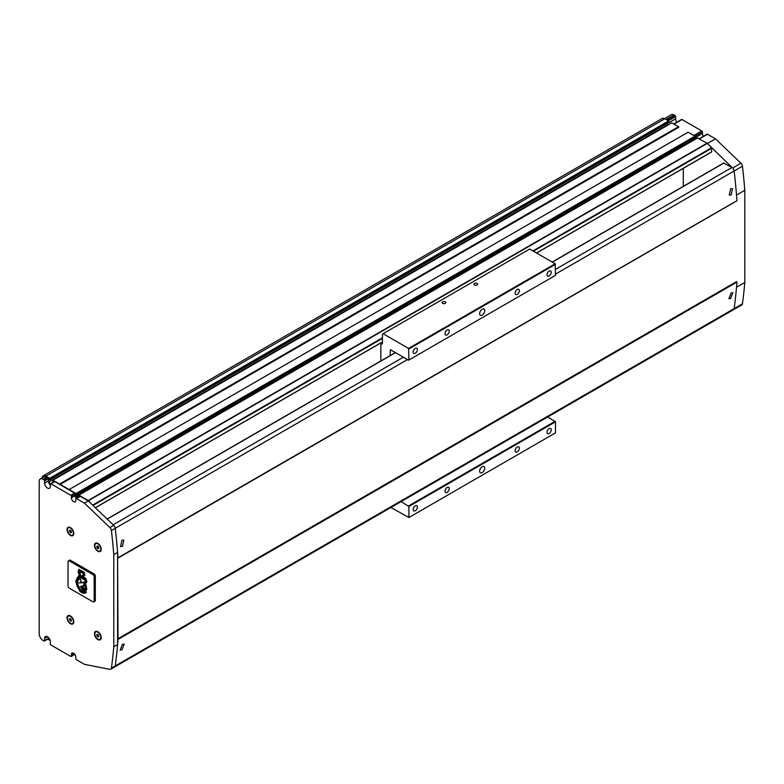 <?xml version="1.0" encoding="UTF-8"?>
<svg xmlns="http://www.w3.org/2000/svg" width="784" height="784" viewBox="0 0 784 784"><rect width="100%" height="100%" fill="white"/><g stroke="black" fill="none" stroke-linecap="round" stroke-linejoin="round"><path stroke-width="1.18" d="M730.619 298.469L732.893 292.677L731.168 292.893L728.895 298.694L730.619 298.469M731.168 195.01L732.501 188.67L730.619 188.797L729.287 195.138L731.168 195.01M121.902 649.907L124.176 644.115L122.451 644.33L120.177 650.132L121.902 649.907M122.451 546.448L123.794 540.107L121.902 540.235L120.579 546.585L122.451 546.448M73.618 653.307A3.156 1.823 -120 0 0 72.04 653.15A3.156 1.823 -120 0 0 71.393 654.601L73.618 653.307A3.156 1.823 -120 0 1 75.852 657.168L75.852 658.648A0.902 0.519 -120 0 0 76.489 659.746L84.456 664.352L109.907 669.34A3.156 1.823 -120 0 0 110.779 669.222L733.52 309.69A3.156 1.823 -120 0 0 733.52 309.69L741.801 304.907A3.156 1.823 -120 0 0 742.438 303.82A590.381 340.854 -120 0 0 744.8 282.446L744.8 190.277L736.509 195.069A590.381 340.854 -120 0 0 734.147 170.971A3.156 1.823 -120 0 0 731.942 167.482L723.769 163.131M110.779 669.222A3.156 1.823 -120 0 0 111.416 668.135L115.238 665.93A3.156 1.823 -120 0 1 114.601 667.017A3.156 1.823 -120 0 0 115.238 665.93A590.381 340.854 -120 0 0 118.021 639.44L117.6 557.992L736.931 200.675A590.381 340.854 -120 0 0 734.147 170.971A3.156 1.823 -120 0 0 732.638 168.021L707.315 143.394A0.902 0.519 -120 0 0 707.06 143.188L697.476 138.013M736.931 200.675L118.021 558.002A590.381 340.854 -120 0 0 115.238 528.298A3.156 1.823 -120 0 0 113.033 524.81M111.416 668.135A590.381 340.854 -120 0 0 113.778 646.771L117.6 644.566A590.381 340.854 -120 0 1 115.238 665.93L734.147 308.602A3.156 1.823 -120 0 1 733.52 309.69A3.156 1.823 -120 0 0 734.147 308.602A590.381 340.854 -120 0 0 736.931 282.113L736.509 281.632L117.6 638.96M742.438 303.82L734.147 308.602A590.381 340.854 -120 0 0 736.509 287.238L744.8 282.446M744.8 190.277A590.381 340.854 -120 0 0 742.438 166.188A3.156 1.823 -120 0 0 740.929 163.239L715.478 138.846L707.511 134.24A0.902 0.519 -120 0 0 706.874 134.613M667.831 123.294L675.641 118.786L675.641 116.581A0.902 0.519 -120 0 0 675.004 115.473L674.044 114.925A5.41 3.126 -120 0 0 671.349 114.66L664.479 118.619M675.641 118.786A4.057 2.342 -120 0 0 676.857 122.196M694.546 138.053L702.415 133.505L702.415 132.035A0.902 0.519 -120 0 0 701.778 130.928L682.011 119.521A0.902 0.519 -120 0 0 681.374 119.893M702.415 133.505A3.156 1.823 -120 0 0 703.454 136.289M707.413 143.501L715.478 138.846M711.656 151.871L536.501 252.997L711.598 151.998L711.656 148.284L710.431 146.726M683.295 186.347L683.295 168.335M49.108 479.445L49.823 479.788L668.732 122.461L668.595 120.981L664.803 118.786A5.41 3.126 -120 0 0 662.098 118.521L43.189 475.849A5.41 3.126 -120 0 0 42.385 476.741L42.385 477.779M668.791 122.343L49.872 479.671L49.686 478.309L45.893 476.113A5.41 3.126 -120 0 0 43.189 475.849M48.922 479.553L48.922 481.915L667.831 124.587L667.831 122.98M48.922 481.915A4.332 2.499 -120 0 0 50.411 483.944M53.586 482.042L52.744 481.327L52.802 480.171L671.663 122.961M76.861 498.046L75.627 496.693L76.009 493.499L59.594 484.032L678.513 126.704L671.712 122.843M59.594 484.032L52.802 480.171M59.917 484.581L678.826 127.253L678.513 126.704M69.159 489.549L688.068 132.222L694.928 136.181L695.183 137.592L76.332 494.792L695.241 137.465M75.627 496.693L694.546 139.366L694.546 137.964M76.332 497.732L78.694 496.37M91.512 504.053L88.396 500.721A0.902 0.519 -120 0 0 88.151 500.515L78.88 495.155L78.557 496.076L79.223 496.684M74.519 654.562L75.186 654.944M49.284 638.529L48.922 638.019M47.746 639.107L49.686 640.224L49.872 639.607M549.123 271.088A2.999 1.725 -60 0 1 550.613 270.941A2.999 1.725 -60 0 1 551.074 273.342A2.999 1.725 -60 0 1 549.123 275.978A2.999 1.725 -60 0 1 547.624 276.125A2.999 1.725 -60 0 1 547.163 273.724A2.999 1.725 -60 0 1 549.123 271.088M517.244 289.482A2.999 1.725 -60 0 1 518.743 289.335A2.999 1.725 -60 0 1 519.204 291.736A2.999 1.725 -60 0 1 517.244 294.382A2.999 1.725 -60 0 1 515.754 294.529A2.999 1.725 -60 0 1 515.294 292.128A2.999 1.725 -60 0 1 517.244 289.482M415.265 348.37A2.999 1.725 -60 0 1 416.765 348.214A2.999 1.725 -60 0 1 417.225 350.615A2.999 1.725 -60 0 1 415.265 353.261A2.999 1.725 -60 0 1 413.766 353.408A2.999 1.725 -60 0 1 413.305 351.007A2.999 1.725 -60 0 1 415.265 348.37M447.135 329.966A2.999 1.725 -60 0 1 448.634 329.819A2.999 1.725 -60 0 1 449.095 332.22A2.999 1.725 -60 0 1 447.135 334.856A2.999 1.725 -60 0 1 445.635 335.003A2.999 1.725 -60 0 1 445.175 332.602A2.999 1.725 -60 0 1 447.135 329.966M415.265 505.876A2.999 1.725 -60 0 1 416.765 505.719A2.999 1.725 -60 0 1 417.225 508.12A2.999 1.725 -60 0 1 415.265 510.766A2.999 1.725 -60 0 1 413.766 510.913A2.999 1.725 -60 0 1 413.305 508.512A2.999 1.725 -60 0 1 415.265 505.876M447.135 487.472A2.999 1.725 -60 0 1 448.634 487.325A2.999 1.725 -60 0 1 449.095 489.726A2.999 1.725 -60 0 1 447.135 492.362A2.999 1.725 -60 0 1 445.635 492.509A2.999 1.725 -60 0 1 445.175 490.108A2.999 1.725 -60 0 1 447.135 487.472M517.244 446.988A2.999 1.725 -60 0 1 518.743 446.841A2.999 1.725 -60 0 1 519.204 449.242A2.999 1.725 -60 0 1 517.244 451.888A2.999 1.725 -60 0 1 515.754 452.035A2.999 1.725 -60 0 1 515.294 449.634A2.999 1.725 -60 0 1 517.244 446.988M549.123 428.593A2.999 1.725 -60 0 1 550.613 428.446A2.999 1.725 -60 0 1 551.074 430.847A2.999 1.725 -60 0 1 549.123 433.483A2.999 1.725 -60 0 1 547.624 433.63A2.999 1.725 -60 0 1 547.163 431.229A2.999 1.725 -60 0 1 549.123 428.593M482.189 309.229A3.606 2.078 -60 0 1 483.993 309.053A3.606 2.078 -60 0 1 484.551 311.934A3.606 2.078 -60 0 1 482.189 315.119A3.606 2.078 -60 0 1 480.386 315.295A3.606 2.078 -60 0 1 479.837 312.404A3.606 2.078 -60 0 1 482.189 309.229M482.189 466.735A3.606 2.078 -60 0 1 483.993 466.558A3.606 2.078 -60 0 1 484.551 469.44A3.606 2.078 -60 0 1 482.189 472.625A3.606 2.078 -60 0 1 480.386 472.801A3.606 2.078 -60 0 1 479.837 469.91A3.606 2.078 -60 0 1 482.189 466.735M474.496 284.964A1.862 1.078 180 0 1 473.957 284.2A1.862 1.078 180 0 1 475.104 283.21A1.862 1.078 180 0 1 477.133 283.445A1.862 1.078 180 0 1 477.681 284.2A1.862 1.078 180 0 1 476.535 285.2A1.862 1.078 180 0 1 474.496 284.964M442.627 303.369A1.862 1.078 180 0 1 442.088 302.604A1.862 1.078 180 0 1 443.234 301.615A1.862 1.078 180 0 1 445.263 301.84A1.862 1.078 180 0 1 445.812 302.604A1.862 1.078 180 0 1 444.665 303.594A1.862 1.078 180 0 1 442.627 303.369M390.089 355.632L390.403 349.703L408.572 360.199L555.493 275.37L555.17 263.777L529.68 249.057L382.435 334.072L382.435 343.637L380.848 344.558L380.848 360.963M390.902 507.503L408.895 517.518L555.493 432.876L555.493 421.841L547.702 416.97M408.895 360.013L408.572 348.419L383.072 333.7M408.895 517.518L408.895 506.474L401.104 501.613M408.572 348.419L555.17 263.777M408.895 348.968L555.493 264.335M408.572 505.925L555.17 421.282M408.895 506.474L555.493 421.841M71.393 654.601L71.393 656.071A0.902 0.519 -120 0 1 70.756 656.433L50.989 645.026A0.902 0.519 -120 0 1 50.352 643.929L50.352 641.714A4.057 2.342 -120 0 0 47.491 636.745A4.057 2.342 -120 0 0 45.462 636.549A4.057 2.342 -120 0 0 44.619 638.401L47.491 636.745M97.843 631.747A4.782 2.754 -120 0 0 94.462 633.697A4.782 2.754 -120 0 0 97.843 639.548A4.782 2.754 -120 0 0 101.214 637.598A4.782 2.754 -120 0 0 97.843 631.747L97.843 631.747M98.029 631.865A4.253 2.45 -120 0 0 96.089 631.747A4.253 2.45 -120 0 0 95.913 631.875M100.146 639.205A4.253 2.45 -120 0 0 100.342 639.107A4.253 2.45 -120 0 0 101.214 637.372M97.843 639.117A4.253 2.45 -120 0 0 99.97 639.323A4.253 2.45 -120 0 0 100.617 635.922A4.253 2.45 -120 0 0 97.843 632.178A4.253 2.45 -120 0 0 95.717 631.963A4.253 2.45 -120 0 0 95.06 635.373A4.253 2.45 -120 0 0 97.843 639.117M70.433 527.603A4.782 2.754 -120 0 0 67.052 529.553A4.782 2.754 -120 0 0 70.433 535.403A4.782 2.754 -120 0 0 73.814 533.453A4.782 2.754 -120 0 0 70.433 527.603L70.433 527.603M70.629 527.72A4.253 2.45 -120 0 0 68.678 527.603A4.253 2.45 -120 0 0 68.502 527.73M72.736 535.06A4.253 2.45 -120 0 0 72.932 534.962A4.253 2.45 -120 0 0 73.804 533.228M70.433 534.972A4.253 2.45 -120 0 0 72.559 535.178A4.253 2.45 -120 0 0 73.206 531.777A4.253 2.45 -120 0 0 70.433 528.034A4.253 2.45 -120 0 0 68.306 527.818A4.253 2.45 -120 0 0 67.659 531.229A4.253 2.45 -120 0 0 70.433 534.972M70.433 615.92A4.782 2.754 -120 0 0 67.052 617.87A4.782 2.754 -120 0 0 70.433 623.721A4.782 2.754 -120 0 0 73.814 621.771A4.782 2.754 -120 0 0 70.433 615.92L70.433 615.92M70.629 616.038A4.253 2.45 -120 0 0 68.678 615.92A4.253 2.45 -120 0 0 68.502 616.048M72.736 623.378A4.253 2.45 -120 0 0 72.932 623.29A4.253 2.45 -120 0 0 73.804 621.545M70.433 623.29A4.253 2.45 -120 0 0 72.559 623.505A4.253 2.45 -120 0 0 73.206 620.095A4.253 2.45 -120 0 0 70.433 616.351A4.253 2.45 -120 0 0 68.306 616.136A4.253 2.45 -120 0 0 67.659 619.546A4.253 2.45 -120 0 0 70.433 623.29M97.843 543.42A4.782 2.754 -120 0 0 94.462 545.37A4.782 2.754 -120 0 0 97.843 551.221A4.782 2.754 -120 0 0 101.214 549.27A4.782 2.754 -120 0 0 97.843 543.42L97.843 543.42M98.029 543.537A4.253 2.45 -120 0 0 96.089 543.43A4.253 2.45 -120 0 0 95.913 543.547M100.146 550.878A4.253 2.45 -120 0 0 100.342 550.789A4.253 2.45 -120 0 0 101.214 549.045M97.843 550.789A4.253 2.45 -120 0 0 99.97 551.005A4.253 2.45 -120 0 0 100.617 547.595A4.253 2.45 -120 0 0 97.843 543.851A4.253 2.45 -120 0 0 95.717 543.645A4.253 2.45 -120 0 0 95.06 547.046A4.253 2.45 -120 0 0 97.843 550.789M70.746 530.621L71.393 531.64M71.393 532.689L71.393 531.415L70.433 530.229L69.472 530.307L70.433 532.777L71.393 532.689M71.393 532.218L70.433 532.777M70.746 530.846L69.472 531.581M70.746 618.939L71.393 619.958M71.393 621.006L70.433 618.547L69.472 618.635L70.433 621.095L71.393 621.006M71.393 620.546L70.433 621.095M70.746 619.174L69.472 619.909M98.157 546.448L98.794 547.467M98.794 548.516L97.843 546.046L96.883 546.134L96.883 547.408L97.843 548.594L98.794 548.516M98.794 548.045L97.843 548.594M98.157 546.673L96.883 547.408M98.157 634.766L98.794 635.785M98.794 636.833L97.843 634.374L96.883 634.452L96.883 635.726L97.843 636.922L98.794 636.833M98.794 636.363L97.843 636.922M98.157 634.991L96.883 635.726M117.6 644.566L117.6 552.387A590.381 340.854 -120 0 0 115.238 528.298A3.156 1.823 -120 0 0 113.729 525.349L88.278 500.956L80.311 496.35A0.902 0.519 -120 0 0 79.674 496.723M47.804 638.774A0.902 0.519 -120 0 0 48.441 638.401L48.441 637.49M40.317 478.975A5.41 3.126 -120 0 1 43.022 479.24L43.982 479.798A0.902 0.519 -120 0 1 44.619 480.896L44.619 483.111L48.441 480.896L48.441 478.691A0.902 0.519 -120 0 0 47.804 477.583L46.844 477.035A5.41 3.126 -120 0 0 44.149 476.77L40.317 478.975A5.41 3.126 -120 0 0 39.2 481.454L39.2 633.805A5.41 3.126 -120 0 0 43.022 640.43L43.982 640.979A0.902 0.519 -120 0 0 44.619 640.616L44.619 638.401M48.441 480.896A4.057 2.342 -120 0 0 50.352 485.129M44.619 483.111A4.057 2.342 -120 0 0 46.393 487.187A4.057 2.342 -120 0 0 49.51 488.275A4.057 2.342 -120 0 0 50.352 486.423L50.352 484.208A0.902 0.519 -120 0 1 50.989 483.846L70.756 495.253A0.902 0.519 -120 0 1 71.393 496.35L71.393 497.83L75.215 495.615L75.215 494.145A0.902 0.519 -120 0 0 74.578 493.048L54.811 481.631A0.902 0.519 -120 0 0 54.174 482.003M75.215 495.615A3.156 1.823 -120 0 0 76.254 498.399M113.778 646.771L113.778 554.602A590.381 340.854 -120 0 0 111.416 530.503A3.156 1.823 -120 0 0 109.907 527.554L84.456 503.161L88.278 500.956M113.778 554.602L117.6 552.387M71.393 497.83A3.156 1.823 -120 0 0 72.765 501.005A3.156 1.823 -120 0 0 75.195 501.848A3.156 1.823 -120 0 0 75.852 500.408L75.852 498.928A0.902 0.519 -120 0 1 76.038 498.516L79.86 496.311M84.456 503.161L76.489 498.565A0.902 0.519 -120 0 0 76.038 498.516M68.414 560.854L69.56 560.188A1.803 1.039 60 0 1 70.462 560.276L94.041 573.898A1.803 1.039 60 0 1 95.315 576.103L95.315 600.397A1.803 1.039 60 0 1 94.942 601.22L93.796 601.877A1.803 1.039 -120 0 0 94.168 601.054L94.168 576.769A1.803 1.039 -120 0 0 92.894 574.554L69.315 560.942A1.803 1.039 -120 0 0 68.414 560.854A1.803 1.039 -120 0 0 68.041 561.677L68.041 585.971A1.803 1.039 -120 0 0 69.315 588.176L92.894 601.789A1.803 1.039 -120 0 0 93.796 601.877M84.868 575.093L84.251 572.271L78.87 569.243L78.047 571.869L79.253 574.976L75.832 580.973L76.616 584.923L80.046 591.577L83.114 593.243L85.387 593.165L86.318 592.39L85.623 590.705L86.838 589.352L85.525 583.159L86.916 581.895L85.799 578.337L83.369 577.034L84.868 575.093M78.047 571.869L79.027 569.331M79.086 573.633L78.282 571.732M79.253 574.976L79.321 573.506M77.283 577.69L79.488 574.839M75.832 580.973L77.508 577.563M75.823 582.051L76.058 580.846M76.616 584.923L76.058 581.914M77.479 586.912L76.852 584.786M80.046 591.577L77.714 586.785M83.114 593.243L80.282 591.44M85.544 593.027L83.349 593.106M85.525 583.159L86.171 582.826M79.89 577.867L81.252 581.973L82.418 582.649L81.026 582.1L79.89 577.867L77.204 581.963L77.626 582.933L82.183 582.777M77.067 583.453L76.852 581.473L80.781 575.593L79.39 571.693L80.546 575.721L76.616 581.61L77.067 583.453L80.448 590.499L83.555 591.91L84.986 591.587L83.545 591.185L81.742 589.225L82.928 589.441L81.232 588.049L82.046 588.216L80.919 587.118L80.644 586.373L81.271 586.118L83.604 589.705L84.27 589.656M83.251 585.491A3.734 2.156 60 0 1 83.359 585.423A3.734 2.156 60 0 1 84.398 585.285M83.986 589.695L85.348 588.794L84.966 588.431A4.988 2.881 -120 0 1 83.908 588.02A1.352 0.784 -120 0 1 83.182 587.324A1.343 0.774 -120 0 1 82.879 586.667A1.147 0.666 -120 0 1 83.006 585.638A3.734 2.156 -120 0 1 83.133 585.55A3.734 2.156 -120 0 1 84.28 585.442L83.467 582.336L84.074 581.934L85.074 585.442A2.94 1.695 60 0 1 85.623 586.687M85.74 588A2.94 1.695 60 0 1 85.73 588.108A1.225 0.706 60 0 1 85.789 588.196L84.221 581.934L85.632 581.071L85.142 579.298L84.319 579.817L83.996 578.67L83.339 579.278L82.604 577.926L82.3 578.729L81.438 577.308L80.919 577.965L80.507 576.799L81.409 576.269L82.281 577.945L81.801 576.152L83.506 573.888L81.516 572.124L81.046 572.487L79.586 571.105L79.37 571.703L79.733 571.193M84.907 581.728L84.221 581.934M84.594 579.954L85.025 579.229M83.437 579.327L83.868 578.612M82.3 578.729L82.751 578.014M81.173 578.112L81.595 577.396M82.428 577.651L80.958 576.093M77.302 583.316L80.674 590.362L83.78 591.783L84.966 591.508M81.84 589.078L82.555 589.186M81.889 587.961L81.124 587.735M81.82 586.491L80.644 586.373M81.967 586.383L84.211 589.568M83.633 585.726L83.682 585.775A5.282 3.048 60 0 1 84.927 586.226M83.849 582.071L84.839 585.579A2.94 1.695 -120 0 1 85.544 587.775A2.94 1.695 -120 0 1 85.495 588.245A1.225 0.706 -120 0 1 85.632 588.431L85.799 588.216M83.457 585.913A5.282 3.048 -120 0 1 85.035 586.559L85.074 586.51A0.902 0.519 -120 0 0 84.476 585.795A2.969 1.715 -120 0 0 83.408 585.805L83.682 585.775M82.712 576.808L84.28 574.701L83.819 572.702L79.351 570.252L78.674 571.908L79.958 575.456L76.273 581.395L77.871 586.638L80.36 591.107L83.182 592.694L85.123 592.547L85.868 591.9L84.319 590.548L86.299 589.068L84.848 582.571L86.299 581.454L85.574 578.906L82.712 576.808L85.799 578.768L86.534 581.326L85.299 582.404M85.093 582.483L86.534 588.931L85.172 590.499M84.731 590.528L86.103 591.763L85.123 592.547M79.351 570.252L84.055 572.575L84.505 574.564L82.937 576.681M117.825 639.087L736.744 281.76M118.021 639.44L736.931 282.113M107.212 519.096L395.508 352.653M552.308 262.121L724.083 162.945M113.121 524.761L403.368 357.19M555.493 269.353L731.942 167.482M111.416 530.503L407.484 359.572M555.493 274.116L742.438 166.188M732.638 168.021L740.929 163.239M666.077 119.521L674.044 114.925M667.037 120.079L675.004 115.473M668.311 120.814L675.641 116.581M674.044 124.127L682.011 119.521M693.811 135.534L701.778 130.928M695.055 136.289L702.415 132.035M699.544 138.846L707.511 134.24M49.686 478.309L668.595 120.981M49.872 478.632L668.791 121.314M52.94 480.18L671.849 122.853M76.009 493.499L694.928 136.181M76.332 494.057L695.241 136.73M75.715 496.929L78.567 495.282M78.88 495.155L697.789 137.837M88.151 500.515L707.06 143.188M88.396 500.721L707.315 143.394M92.63 505.121L382.435 337.796M532.904 250.929L711.46 147.833M92.992 505.474L382.435 338.355M533.394 251.203L711.656 148.284M95.325 507.709L382.435 341.942L95.325 507.709M45.893 476.113L664.803 118.786M109.907 527.554L113.729 525.349M71.393 656.071L74.647 654.189M44.619 640.616L48.441 638.401M43.022 479.24L46.844 477.035M43.982 479.798L47.804 477.583M44.619 480.896L48.441 478.691M50.989 483.846L54.811 481.631M70.756 495.253L74.578 493.048M71.393 496.35L75.215 494.145M76.489 498.565L80.311 496.35M70.462 560.276L69.315 560.942M92.894 574.554L94.041 573.898M95.315 576.103L94.168 576.769M94.168 601.054L95.315 600.397M117.963 558.139L736.882 200.812M107.114 518.998L395.371 352.575M552.171 262.052L723.857 162.925M673.789 123.97L681.57 119.482M699.279 138.69L707.06 134.201M49.823 479.788L668.732 122.461M76.273 494.92L695.183 137.592M78.655 495.135L697.564 137.808M95.383 507.767L382.435 342.03M536.579 253.046L711.598 151.998M71.207 656.482L74.813 654.395M44.433 641.028L48.255 638.813M50.539 483.797L54.37 481.592"/></g></svg>
